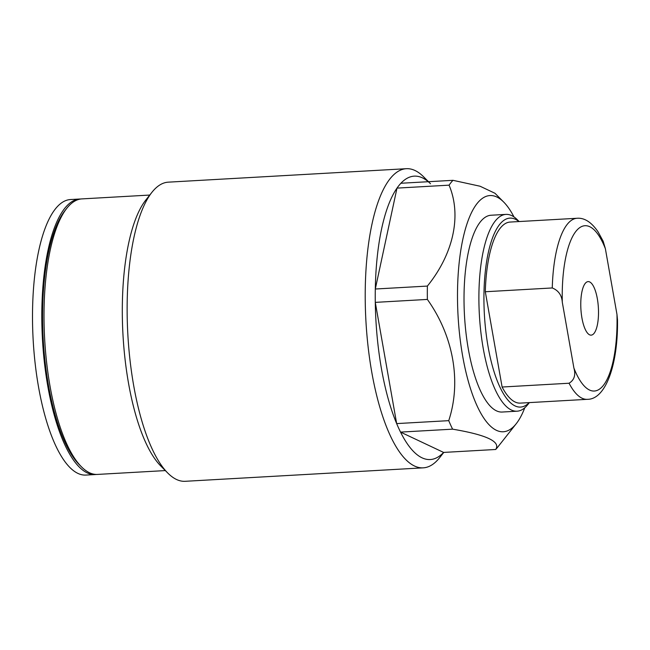 <?xml version="1.0" encoding="UTF-8"?>
<svg xmlns="http://www.w3.org/2000/svg" width="650" height="650" viewBox="0 0 650 650"><rect width="100%" height="100%" fill="white"/><g stroke="black" fill="none" stroke-linecap="round" stroke-linejoin="round"><path stroke-width="0.97" d="M430.503 183.747A141.928 46.394 86.8 0 0 400.887 183.259A141.928 46.394 86.8 0 0 398.921 185.534A141.928 46.394 86.8 0 0 396.996 188.11A141.928 46.394 86.8 0 0 375.302 289.014A141.928 46.394 86.8 0 0 375.286 302.372A141.928 46.394 86.8 0 0 396.662 423.597A141.928 46.394 86.8 0 0 400.538 432.104A141.928 46.394 86.8 0 0 443.601 452.424L495.682 449.483C500.923 441.667 486.566 434.899 452.611 429.163L400.538 432.104L443.601 452.424M443.796 452.416L439.66 457.649A149.809 48.969 -93.2 0 1 439.433 457.925A149.809 48.969 -93.2 0 1 423.272 467.837A149.809 48.969 -93.2 0 1 368.119 346.881A149.809 48.969 -93.2 0 1 390.179 178.604A149.809 48.969 -93.2 0 1 406.348 168.699A149.809 48.969 -93.2 0 1 423.776 176.971L428.48 181.699M167.765 473.029L160.802 466.009A141.928 46.394 -93.2 0 1 122.98 334.774A141.928 46.394 -93.2 0 1 145.754 200.111L151.889 192.351A149.809 48.969 86.8 0 0 127.847 334.498A149.809 48.969 86.8 0 0 167.765 473.029A149.809 48.969 86.8 0 0 185.201 481.301L423.272 467.837M406.348 168.699L168.277 182.162A149.809 48.969 86.8 0 0 152.116 192.075A149.809 48.969 86.8 0 0 151.889 192.351M400.887 183.259L452.969 180.318A141.928 46.394 86.8 0 0 450.994 182.585A141.928 46.394 86.8 0 0 449.077 185.161L396.996 188.11L375.302 289.014L427.383 286.073C453.326 253.971 461.923 215.686 449.077 185.161M81.437 466.798L79.341 464.693A135.614 44.33 -93.2 0 1 43.209 339.292A135.614 44.33 -93.2 0 1 64.968 210.608L66.812 208.284A137.979 45.102 86.8 0 0 44.663 339.202A137.979 45.102 86.8 0 0 81.437 466.798A137.979 45.102 86.8 0 0 97.492 474.419L165.336 470.584M149.752 195.057L81.9 198.9A137.979 45.102 86.8 0 0 67.015 208.024A137.979 45.102 86.8 0 0 66.812 208.284M505.96 214.394L491.075 215.231A98.556 32.216 86.8 0 0 480.439 221.756A98.556 32.216 86.8 0 0 465.928 332.459A98.556 32.216 86.8 0 0 502.214 412.035L517.091 411.198A98.556 32.216 -93.2 0 1 480.805 331.622A98.556 32.216 -93.2 0 1 495.324 220.911A98.556 32.216 -93.2 0 1 505.96 214.394A98.556 32.216 -93.2 0 1 517.424 219.838L519.122 221.544M524.778 407.769A118.267 38.659 -93.2 0 1 516.262 423.67A118.267 38.659 -93.2 0 1 516.084 423.898A118.267 38.659 -93.2 0 1 462.637 355.956A118.267 38.659 -93.2 0 1 477.206 203.377A118.267 38.659 -93.2 0 1 503.726 202.085A118.267 38.659 -93.2 0 1 513.979 216.929M427.383 286.073A141.928 46.394 86.8 0 0 427.367 299.423L375.286 302.372L396.662 423.597L448.736 420.656C461.565 381.802 453.481 336.066 427.367 299.423M448.736 420.656A141.928 46.394 86.8 0 0 452.611 429.163M495.682 449.483A141.928 46.394 86.8 0 0 497.656 447.208A141.928 46.394 86.8 0 0 497.868 446.948L516.262 423.67M452.969 180.318L480.082 186.233L494.975 193.278L503.726 202.085M603.168 241.248L605.378 248.698A82.786 27.064 86.8 0 0 576.03 231.197A82.786 27.064 86.8 0 0 562.307 302.307C561.819 295.246 558.472 290.469 552.264 287.958L485.306 291.744A90.675 29.64 86.8 0 1 500.337 228.053A90.675 29.64 86.8 0 1 510.12 222.056L577.078 218.27C584.512 217.693 591.516 222.235 598.106 231.896L603.168 241.248M594.043 333.369A26.804 8.767 86.8 0 0 597.992 303.257A26.804 8.767 86.8 0 0 588.128 281.613A26.804 8.767 86.8 0 0 585.236 283.384A26.804 8.767 86.8 0 0 581.287 313.495A26.804 8.767 86.8 0 0 591.151 335.14A26.804 8.767 86.8 0 0 594.043 333.369M518.944 221.553A94.616 30.924 86.8 0 0 499.688 224.38A94.616 30.924 86.8 0 0 487.598 343.85A94.616 30.924 86.8 0 0 529.181 402.61M528.019 404.308A98.556 32.216 -93.2 0 1 527.873 404.495A98.556 32.216 -93.2 0 1 527.727 404.674A98.556 32.216 -93.2 0 1 517.091 411.198M569.059 383.232A90.675 29.64 -93.2 0 0 587.324 399.327L520.366 403.114A90.675 29.64 86.8 0 1 502.109 387.026L569.059 383.232C574.283 380.055 575.892 374.993 573.901 368.046L562.307 302.307M573.901 368.046A82.786 27.064 86.8 0 0 603.249 385.556A82.786 27.064 86.8 0 0 616.972 314.446L617.5 319.824C618.174 364.13 605.808 399.596 587.324 399.327M502.109 387.026L485.306 291.744M616.972 314.446L605.378 248.698M80.787 199.006A137.979 45.102 86.8 0 0 79.674 199.022A137.979 45.102 86.8 0 0 47.791 386.157A137.979 45.102 86.8 0 0 95.257 474.549A137.979 45.102 86.8 0 0 96.371 474.443M79.674 199.022L70.371 199.55A137.979 45.102 86.8 0 0 38.488 386.685A137.979 45.102 86.8 0 0 85.954 475.069L95.257 474.549M552.264 287.958A90.675 29.64 -93.2 0 1 567.296 224.266A90.675 29.64 -93.2 0 1 577.078 218.27M529.368 402.602L527.873 404.495"/></g></svg>
